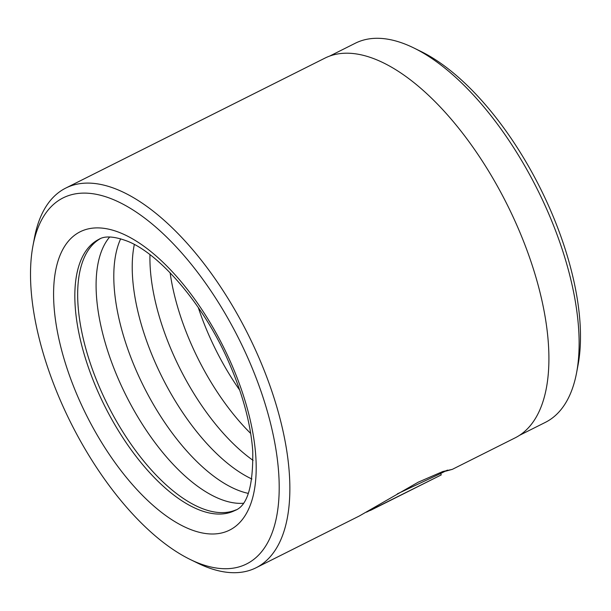 <?xml version="1.0" encoding="UTF-8"?>
<svg xmlns="http://www.w3.org/2000/svg" width="611" height="611" viewBox="0 0 611 611"><rect width="100%" height="100%" fill="white"/><g stroke="black" fill="none" stroke-linecap="round" stroke-linejoin="round"><path stroke-width="0.92" d="M519.663 435.253L545.379 422.361A212.055 97.256 -116.6 0 0 576.608 372.657A212.055 97.256 -116.6 0 0 547.914 211.956A212.055 97.256 -116.6 0 0 413.792 47.941A212.055 97.256 -116.6 0 0 355.281 43.244L329.566 56.136M32.941 245.889A204.769 93.918 -116.6 0 0 60.657 401.068A204.769 93.918 -116.6 0 0 190.174 559.455A204.769 93.918 -116.6 0 0 249.12 360.811A204.769 93.918 -116.6 0 0 123.346 204.341A204.769 93.918 -116.6 0 0 32.941 245.889L34.453 237.862A212.353 97.393 63.4 0 1 65.728 188.096A212.353 97.393 63.4 0 1 258.636 357.045A212.353 97.393 63.4 0 1 256.101 567.749L359.314 515.997L418.191 482.209L442.792 471.524L452.331 469.355L445.663 471.196M100.219 238.725A151.681 69.57 -116.6 0 0 99.967 388.39A151.681 69.57 -116.6 0 0 236.151 509.818M109.652 237.022A151.681 69.57 -116.6 0 0 118.404 379.148A151.681 69.57 -116.6 0 0 243.155 503.281M120.672 238.794A151.681 69.57 -116.6 0 0 136.116 370.266A151.681 69.57 -116.6 0 0 248.333 493.39M134.328 244.507A151.681 69.57 -116.6 0 0 154.552 361.025A151.681 69.57 -116.6 0 0 251.923 479.032M149.97 254.688A151.681 69.57 -116.6 0 0 172.264 352.142A151.681 69.57 -116.6 0 0 253.114 460.404M170.118 272.766A151.681 69.57 -116.6 0 0 190.693 342.893A151.681 69.57 -116.6 0 0 250.686 433.451M198.254 307.463A151.681 69.57 -116.6 0 0 208.404 334.018A151.681 69.57 -116.6 0 0 239.711 390.146M256.101 567.749A212.353 97.393 63.4 0 1 197.506 563.044L190.174 559.455M413.792 47.941L420.826 51.393A204.769 93.918 63.4 0 1 550.343 209.772A204.769 93.918 63.4 0 1 578.059 364.958L576.608 372.657M397.318 493.871L440.653 473.51L441.257 474.907L366.508 512.171M65.728 188.096L324.777 58.198A212.353 97.393 63.4 0 1 517.685 227.155A212.353 97.393 63.4 0 1 515.149 437.85L452.331 469.355M97.134 389.81A151.681 69.57 -116.6 0 0 234.93 510.49C247.325 505.939 253.267 486.15 252.748 451.117C250.815 424.538 243.17 395.676 229.812 364.546C205.128 305.996 159.792 253.512 127.126 241.078C114.234 236.281 104.84 235.693 98.951 239.306A151.681 69.57 -116.6 0 0 97.134 389.81M231.668 364.546A166.849 76.528 63.4 0 1 221.052 533.105A166.849 76.528 63.4 0 1 78.109 397.341A166.849 76.528 63.4 0 1 88.725 228.781A166.849 76.528 63.4 0 1 231.668 364.546M441.257 474.907L370.388 510.445M447.451 470.103L440.653 473.51"/></g></svg>
